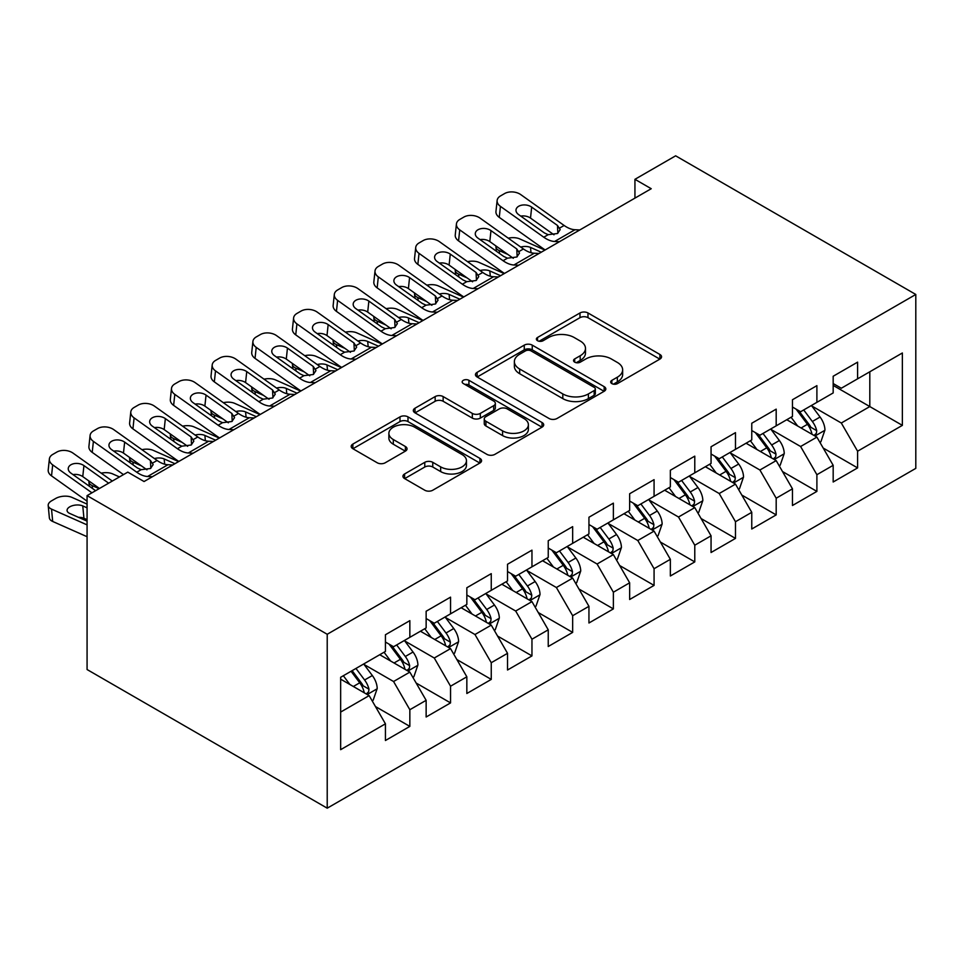 <?xml version="1.0" encoding="UTF-8"?>
<svg xmlns="http://www.w3.org/2000/svg" width="964" height="964" viewBox="0 0 964 964"><rect width="100%" height="100%" fill="white"/><g stroke="black" fill="none" stroke-linecap="round" stroke-linejoin="round"><path stroke-width="1.45" d="M611.851 383.6A3.952 2.289 0 0 0 617.454 383.6L659.906 359.09A5.651 3.266 0 0 0 661.557 356.788A5.651 3.266 0 0 0 659.906 354.475L587.98 312.963A5.651 3.266 0 0 0 579.991 312.963L537.538 337.472A3.952 2.289 0 0 0 536.382 339.087A3.952 2.289 0 0 0 537.538 340.702A3.952 2.289 0 0 0 543.142 340.702L548.624 337.521A18.075 10.435 0 0 1 574.195 337.521L580.195 340.991A18.075 10.435 0 0 1 585.485 348.366A18.075 10.435 0 0 1 580.195 355.752L574.701 358.921A3.952 2.289 0 0 0 573.544 360.536A3.952 2.289 0 0 0 574.701 362.151A3.952 2.289 0 0 0 580.292 362.151L585.787 358.982A18.075 10.435 0 0 1 611.357 358.982L617.346 362.44A18.075 10.435 0 0 1 622.648 369.815A18.075 10.435 0 0 1 617.346 377.201L611.851 380.37A3.952 2.289 0 0 0 610.694 381.985A3.952 2.289 0 0 0 611.851 383.6L611.851 380.37M404.603 473.963A5.651 3.266 0 0 0 402.94 476.276A5.651 3.266 0 0 0 404.603 478.578L424.775 490.23A5.651 3.266 0 0 0 432.764 490.23L479.915 463.009A5.651 3.266 0 0 0 481.566 460.708A5.651 3.266 0 0 0 479.915 458.394L407.989 416.87A5.651 3.266 0 0 0 400 416.87L352.86 444.091A5.651 3.266 0 0 0 351.197 446.404A5.651 3.266 0 0 0 352.86 448.706L377.225 462.78A5.651 3.266 0 0 0 385.214 462.78L405.398 451.128A5.651 3.266 0 0 0 407.049 448.826A5.651 3.266 0 0 0 405.398 446.513L393.312 439.536A15.111 8.724 0 0 1 388.878 433.366A15.111 8.724 0 0 1 398.216 425.305A15.111 8.724 0 0 1 414.689 427.197L462.033 454.538A15.111 8.724 0 0 1 466.456 460.708A15.111 8.724 0 0 1 457.129 468.769A15.111 8.724 0 0 1 440.656 466.877L432.764 462.322A5.651 3.266 0 0 0 424.775 462.322L404.603 473.963L404.603 478.578M87.073 495.629L327.218 634.276L327.218 808.181L87.073 669.534L87.073 495.629L127.778 472.131L144.058 481.53L651.23 188.715L634.939 179.316L634.939 198.114M634.939 179.316L675.644 155.819L915.8 294.466L327.218 634.276M549.034 418.484A5.651 3.266 0 0 0 557.023 418.484L604.163 391.276A5.651 3.266 0 0 0 605.826 388.962A5.651 3.266 0 0 0 604.163 386.66L532.249 345.136A5.651 3.266 0 0 0 524.259 345.136L477.108 372.357A5.651 3.266 0 0 0 475.457 374.659A5.651 3.266 0 0 0 477.108 376.972L549.034 418.484M464.913 384.455A3.952 2.289 0 0 1 468.926 385.01L468.926 380.31L542.033 422.521A5.651 3.266 0 0 1 543.696 424.835A5.651 3.266 0 0 1 542.033 427.136L494.894 454.357A5.651 3.266 0 0 1 486.904 454.357L414.99 412.833L414.99 408.23A5.651 3.266 0 0 0 413.327 410.531A5.651 3.266 0 0 0 414.99 412.833M414.99 408.23L435.162 396.578A5.651 3.266 0 0 1 443.151 396.578L472.324 413.411A5.651 3.266 0 0 0 480.313 413.411L493.689 405.687A5.651 3.266 0 0 0 495.351 403.386A5.651 3.266 0 0 0 493.689 401.072L463.335 383.539A3.952 2.289 0 0 1 462.166 381.925A3.952 2.289 0 0 1 464.612 379.816A3.952 2.289 0 0 1 468.926 380.31M327.218 808.181L915.8 468.371L915.8 294.466M833.173 385.419L869.805 406.567L869.805 371.779L902.364 352.981L857.599 378.828L857.599 362.151L833.173 376.249L833.173 392.938L816.894 402.337L816.894 385.648L792.468 399.747L792.468 416.436L776.189 425.835L776.189 409.146L751.763 423.244L751.763 439.933L735.484 449.332L735.484 432.643L711.058 446.754L711.058 463.431L694.779 472.83L694.779 456.153L670.354 470.251L670.354 486.941L654.074 496.339L654.074 479.65L629.649 493.749L629.649 510.438L613.369 519.837L613.369 503.148L588.944 517.246L588.944 533.936L572.664 543.335L572.664 526.645L548.239 540.744L548.239 557.433L531.959 566.832L531.959 550.155L507.534 564.253L507.534 580.931L491.254 590.33L491.254 573.652L466.841 587.751L466.841 604.44L450.55 613.839L450.55 597.15L426.136 611.248L426.136 627.938L409.845 637.337L409.845 620.647L385.431 634.746L385.431 651.435L340.654 677.282L340.654 749.667L385.431 723.819L369.152 695.622L340.654 679.162M902.364 352.981L902.364 425.365L857.599 451.212L841.307 423.015L811.796 405.977M823.196 448.043L857.599 467.902L857.599 451.212M857.599 467.902L833.173 482L833.173 465.311L816.894 474.71L800.602 446.513L771.092 429.474M782.491 471.541L816.894 491.399L816.894 474.71M816.894 491.399L792.468 505.498L792.468 488.82L776.189 498.219L759.909 470.01L730.399 452.972M741.786 495.038L776.189 514.897L776.189 498.219M776.189 514.897L751.763 529.007L751.763 512.318L735.484 521.717L719.204 493.52L689.694 476.481M701.093 518.548L735.484 538.406L735.484 521.717M735.484 538.406L711.058 552.505L711.058 535.815L694.779 545.214L678.499 517.017L648.989 499.979M660.388 542.045L694.779 561.904L694.779 545.214M694.779 561.904L670.354 576.002L670.354 559.313L654.074 568.712L637.794 540.515L608.284 523.476M619.683 565.543L654.074 585.401L654.074 568.712M654.074 585.401L629.649 599.5L629.649 582.81L613.369 592.221L597.09 564.012L567.579 546.974M578.978 589.04L613.369 608.899L613.369 592.221M613.369 608.899L588.944 622.997L588.944 606.32L572.664 615.719L556.385 587.522L526.874 570.483M538.274 612.55L572.664 632.396L572.664 615.719M572.664 632.396L548.239 646.507L548.239 629.817L531.959 639.216L515.68 611.019L486.169 593.981M497.569 636.047L531.959 655.906L531.959 639.216M531.959 655.906L507.534 670.004L507.534 653.315L491.254 662.714L474.975 634.517L445.464 617.478M456.864 659.545L491.254 679.403L491.254 662.714M491.254 679.403L466.841 693.502L466.841 676.812L450.55 686.211L434.27 658.014L404.76 640.976M416.159 683.042L450.55 702.901L450.55 686.211M450.55 702.901L426.136 716.999L426.136 700.322L409.845 709.721L393.565 681.512L364.055 664.473M375.454 706.54L409.845 726.398L409.845 709.721M409.845 726.398L385.431 740.509L385.431 723.819M385.431 642.036L393.565 646.736L409.845 637.337M340.654 712.071L369.152 695.622M426.136 618.539L434.27 623.238L450.55 613.839M393.565 681.512L409.845 672.113L379.732 654.725M426.136 700.322L409.845 672.113M466.841 595.041L474.975 599.741L491.254 590.33M434.27 658.014L450.55 648.615L420.437 631.227M466.841 676.812L450.55 648.615M507.534 571.532L515.68 576.231L531.959 566.832M474.975 634.517L491.254 625.118L461.141 607.73M507.534 653.315L491.254 625.118M548.239 548.034L556.385 552.734L572.664 543.335M515.68 611.019L531.959 601.62L501.846 584.22M548.239 629.817L531.959 601.62M588.944 524.537L597.09 529.236L613.369 519.837M556.385 587.522L572.664 578.111L542.539 560.723M588.944 606.32L572.664 578.111M629.649 501.039L637.794 505.738L654.074 496.339M597.09 564.012L613.369 554.613L583.244 537.225M629.649 582.81L613.369 554.613M670.354 477.529L678.499 482.229L694.779 472.83M637.794 540.515L654.074 531.116L623.949 513.728M670.354 559.313L654.074 531.116M711.058 454.032L719.204 458.731L735.484 449.332M678.499 517.017L694.779 507.618L664.654 490.23M711.058 535.815L694.779 507.618M751.763 430.534L759.909 435.234L776.189 425.835M719.204 493.52L735.484 484.121L705.359 466.721M751.763 512.318L735.484 484.121M792.468 407.037L800.602 411.736L816.894 402.337M759.909 470.01L776.189 460.611L746.064 443.223M792.468 488.82L776.189 460.611M833.173 383.539L841.307 388.239L857.599 378.828M800.602 446.513L816.894 437.114L786.769 419.726M833.173 465.311L816.894 437.114M841.307 423.015L869.805 406.567L902.364 425.365M613.441 384.154L617.346 381.901A18.075 10.435 0 0 0 622.648 374.514L622.648 369.815M585.485 348.366L585.485 353.065A18.075 10.435 0 0 1 580.195 360.452L576.279 362.705M659.822 359.138L587.98 317.662A5.651 3.266 0 0 0 579.991 317.662L539.129 341.256M604.091 391.312L532.249 349.836A5.651 3.266 0 0 0 524.259 349.836L477.192 377.008M594.173 390.577A3.952 2.289 0 0 0 595.33 388.962A3.952 2.289 0 0 0 594.173 387.347L531.056 350.908A3.952 2.289 0 0 0 525.452 350.908L519.668 354.246A18.075 10.435 0 0 0 514.366 361.633A18.075 10.435 0 0 0 519.668 369.007L562.807 393.927A18.075 10.435 0 0 0 588.389 393.927L594.173 390.577L594.173 395.276A3.952 2.289 0 0 0 595.33 393.661L595.33 388.962M514.366 361.633L514.366 366.332A18.075 10.435 0 0 0 519.668 373.707L519.668 369.007M594.173 395.276L588.389 398.626A18.075 10.435 0 0 1 562.807 398.626L519.668 373.707M415.062 412.881L435.162 401.277L435.162 396.578M495.351 403.386L495.351 408.085A5.651 3.266 0 0 1 493.689 410.387L480.313 418.111A5.651 3.266 0 0 1 472.324 418.111L443.151 401.277A5.651 3.266 0 0 0 435.162 401.277M468.926 385.01L541.961 427.185M502.581 430.884A15.111 8.724 0 0 0 519.054 432.776A15.111 8.724 0 0 0 528.38 424.714A15.111 8.724 0 0 0 523.958 418.545L507.281 408.917A5.651 3.266 0 0 0 499.292 408.917L485.904 416.641A5.651 3.266 0 0 0 484.253 418.954A5.651 3.266 0 0 0 485.904 421.256L502.581 430.884L502.581 435.583A15.111 8.724 0 0 0 519.054 437.475A15.111 8.724 0 0 0 528.38 429.414L528.38 424.714M484.253 418.954L484.253 423.654A5.651 3.266 0 0 0 485.904 425.955L485.904 421.256M502.581 435.583L485.904 425.955M466.456 460.708L466.456 465.407A15.111 8.724 0 0 1 457.129 473.469A15.111 8.724 0 0 1 440.656 471.577L432.764 467.022A5.651 3.266 0 0 0 424.775 467.022L404.675 478.626M388.878 433.366L388.878 438.066A15.111 8.724 0 0 0 393.312 444.235L393.312 439.536M405.326 451.176L393.312 444.235M479.831 463.057L407.989 421.581A5.651 3.266 0 0 0 400 421.581L352.932 448.754M819.906 442.331L820.882 441.765L824.943 430.016A15.255 8.809 -120 0 0 820.075 417.026L811.435 405.483M544.925 250.086L519.62 238.867A11.508 5.832 -5.4 0 0 508.257 238.168M797.65 426.004L791.083 417.231M507.811 254.4L499.268 250.616L499.533 253.472M788.01 420.437L787.263 419.436M814.014 435.451L816.375 433.33L816.713 430.667A15.255 8.809 -120 0 0 812.351 421.497L803.699 409.953M798.758 410.664L809.447 424.931A7.772 4.483 60 0 1 810.857 427.281L816.713 430.667M496.014 246.013A11.508 5.832 -5.4 0 0 495.942 247.001A11.508 5.832 -5.4 0 0 499.268 250.616M520.729 247.049A9.206 4.663 174.6 0 1 530.513 247.435L541.262 252.207M796.083 409.122L807.458 424.317A15.255 8.809 60 0 1 811.833 433.487L812.134 434.366M559.433 241.711L554.625 241.482A28.787 16.617 60 0 1 543.78 237.216L500.437 206.38L499.268 217.37A11.508 7.375 -173.9 0 1 495.954 211.453L497.135 200.464A11.508 7.375 6.1 0 0 500.437 206.38M545.202 249.929A43.175 24.931 60 0 1 542.612 248.206L499.268 217.37M579.786 229.962L574.978 229.733A28.787 16.617 60 0 1 564.133 225.468L520.789 194.632A11.508 7.375 6.1 0 0 504.558 193.583L500.497 195.933A11.508 7.375 6.1 0 0 497.135 200.464M557.855 233.288L557.469 225.443L560.192 229.613L557.505 233.505L548.167 234.686L544.443 232.963L518.656 214.623A9.206 5.892 -173.9 0 1 516.005 209.887A9.206 5.892 -173.9 0 1 518.704 206.26A9.206 5.892 -173.9 0 1 531.682 207.103L530.513 218.093L553.999 234.806M530.513 218.093A9.206 5.892 6.1 0 0 520.765 216.117M557.469 225.443L531.682 207.103M779.201 465.829L780.177 465.263L784.238 453.514A15.255 8.809 -120 0 0 779.37 440.524L770.73 428.98M504.22 273.583L478.915 262.365A11.508 5.832 -5.4 0 0 467.552 261.666M756.945 449.513L750.378 440.741M467.106 277.897L458.563 274.113L458.828 276.969M747.305 443.934L746.558 442.946M773.309 458.96L775.671 456.828L776.008 454.164A15.255 8.809 -120 0 0 771.646 444.994L762.994 433.451M758.053 434.174L768.742 448.429A7.772 4.483 60 0 1 770.152 450.791L776.008 454.164M455.309 269.51A11.508 5.832 -5.4 0 0 455.237 270.498A11.508 5.832 -5.4 0 0 458.563 274.113M480.024 270.547A9.206 4.663 174.6 0 1 489.808 270.932L500.557 275.704M755.378 432.619L766.754 447.814A15.255 8.809 60 0 1 771.128 456.984L771.429 457.876M738.496 489.338L739.472 488.772L743.533 477.011A15.255 8.809 -120 0 0 738.677 464.033L730.025 452.49M463.515 297.081L438.21 285.862A11.508 5.832 -5.4 0 0 426.847 285.175M716.24 473.011L709.673 464.238M426.401 301.407L417.858 297.611L418.123 300.479M706.6 467.444L705.853 466.443M732.604 482.458L734.966 480.325L735.303 477.662A15.255 8.809 -120 0 0 730.941 468.492L722.289 456.948M717.361 457.671L728.037 471.926A7.772 4.483 60 0 1 729.447 474.288L735.303 477.662M414.604 293.008A11.508 5.832 -5.4 0 0 414.532 294.008A11.508 5.832 -5.4 0 0 417.858 297.611M439.319 294.044A9.206 4.663 174.6 0 1 449.103 294.43L459.852 299.202M714.673 456.117L726.049 471.312A15.255 8.809 60 0 1 730.423 480.494L730.724 481.373M518.728 265.208L513.92 264.992A28.787 16.617 60 0 1 503.075 260.714L459.732 229.878L458.563 240.88A11.508 7.375 -173.9 0 1 455.249 234.951L456.43 223.961A11.508 7.375 6.1 0 0 459.732 229.878M504.497 273.427A43.175 24.931 60 0 1 501.907 271.703L458.563 240.88M539.081 253.46L534.273 253.231A28.787 16.617 60 0 1 523.428 248.965L480.084 218.129A11.508 7.375 6.1 0 0 463.853 217.081L459.792 219.43A11.508 7.375 6.1 0 0 456.43 223.961M517.15 256.786L516.764 248.941L519.488 253.11L516.8 257.002L507.462 258.183L503.738 256.46L477.951 238.12A9.206 5.892 -173.9 0 1 475.3 233.384A9.206 5.892 -173.9 0 1 477.999 229.757A9.206 5.892 -173.9 0 1 490.977 230.601L489.808 241.59L513.294 258.304M489.808 241.59A9.206 5.892 6.1 0 0 480.06 239.614M516.764 248.941L490.977 230.601M478.036 288.706L473.216 288.489A28.787 16.617 60 0 1 462.371 284.211L419.027 253.375L417.858 264.377A11.508 7.375 -173.9 0 1 414.544 258.448L415.725 247.459A11.508 7.375 6.1 0 0 419.027 253.375M463.792 296.924A43.175 24.931 60 0 1 461.202 295.213L417.858 264.377M498.376 276.957L493.568 276.74A28.787 16.617 60 0 1 482.723 272.463L439.379 241.627A11.508 7.375 6.1 0 0 423.148 240.578L419.087 242.928A11.508 7.375 6.1 0 0 415.725 247.459M476.445 280.283L476.059 272.438L478.783 276.62L476.096 280.5L466.757 281.681L463.033 279.958L437.246 261.618A9.206 5.892 -173.9 0 1 434.607 256.882A9.206 5.892 -173.9 0 1 437.294 253.255A9.206 5.892 -173.9 0 1 450.272 254.098L449.103 265.1L472.589 281.801M449.103 265.1A9.206 5.892 6.1 0 0 439.355 263.112M476.059 272.438L450.272 254.098M697.791 512.836L698.767 512.27L702.84 500.521A15.255 8.809 -120 0 0 697.972 487.531L689.32 475.987M422.822 320.59L397.505 309.36A11.508 5.832 -5.4 0 0 386.142 308.673M675.547 496.508L668.968 487.736M385.696 324.904L377.153 321.12L377.418 323.976M665.895 490.941L665.148 489.941M691.899 505.955L694.261 503.835L694.598 501.172A15.255 8.809 -120 0 0 690.236 491.989L681.584 480.446M676.656 481.169L687.332 495.424A7.772 4.483 60 0 1 688.742 497.786L694.598 501.172M373.899 316.517A11.508 5.832 -5.4 0 0 373.827 317.505A11.508 5.832 -5.4 0 0 377.153 321.12M398.614 317.542A9.206 4.663 174.6 0 1 408.399 317.927L419.159 322.699M673.969 479.626L685.344 494.809A15.255 8.809 60 0 1 689.718 503.991L690.019 504.871M657.087 536.333L658.063 535.767L662.135 524.018A15.255 8.809 -120 0 0 657.267 511.028L648.615 499.485M382.118 344.088L356.801 332.869A11.508 5.832 -5.4 0 0 345.437 332.17M634.842 520.006L628.263 511.233M344.992 348.402L336.448 344.618L336.725 347.474M625.19 514.439L624.443 513.438M651.194 529.453L653.568 527.332L653.893 524.669A15.255 8.809 -120 0 0 649.531 515.499L640.879 503.955M635.951 504.666L646.627 518.921A7.772 4.483 60 0 1 648.037 521.283L653.893 524.669M333.195 340.015A11.508 5.832 -5.4 0 0 333.122 341.003A11.508 5.832 -5.4 0 0 336.448 344.618M357.909 341.039A9.206 4.663 174.6 0 1 367.694 341.437L378.454 346.197M633.264 503.124L644.651 518.319A15.255 8.809 60 0 1 649.013 527.489L649.326 528.368M437.331 312.216L432.511 311.987A28.787 16.617 60 0 1 421.666 307.709L378.322 276.885L377.153 287.875A11.508 7.375 -173.9 0 1 373.839 281.958L375.02 270.956A11.508 7.375 6.1 0 0 378.322 276.885M423.088 320.422A43.175 24.931 60 0 1 420.497 318.71L377.153 287.875M457.683 300.455L452.863 300.238A28.787 16.617 60 0 1 442.018 295.96L398.674 265.136A11.508 7.375 6.1 0 0 382.455 264.076L378.382 266.425A11.508 7.375 6.1 0 0 375.02 270.956M435.74 303.793L435.354 295.948L438.078 300.117L435.391 303.997L426.052 305.178L422.328 303.467L396.541 285.115A9.206 5.892 -173.9 0 1 393.902 280.379A9.206 5.892 -173.9 0 1 396.59 276.764A9.206 5.892 -173.9 0 1 409.567 277.596L408.399 288.598L431.884 305.299M408.399 288.598A9.206 5.892 6.1 0 0 398.65 286.621M435.354 295.948L409.567 277.596M396.626 335.713L391.818 335.484A28.787 16.617 60 0 1 380.961 331.218L337.617 300.382L336.448 311.372A11.508 7.375 -173.9 0 1 333.146 305.455L334.315 294.454A11.508 7.375 6.1 0 0 337.617 300.382M382.383 343.931A43.175 24.931 60 0 1 379.792 342.208L336.448 311.372M416.978 323.964L412.158 323.735A28.787 16.617 60 0 1 401.313 319.47L357.969 288.634A11.508 7.375 6.1 0 0 341.75 287.573L337.677 289.923A11.508 7.375 6.1 0 0 334.315 294.454M395.035 327.29L394.65 319.446L397.373 323.615L394.686 327.507L385.347 328.688L381.624 326.965L355.837 308.625A9.206 5.892 -173.9 0 1 353.198 303.889A9.206 5.892 -173.9 0 1 355.885 300.262A9.206 5.892 -173.9 0 1 368.863 301.105L367.694 312.095L391.179 328.808M367.694 312.095A9.206 5.892 6.1 0 0 357.945 310.119M394.65 319.446L368.863 301.105M616.382 559.831L617.358 559.265L621.431 547.516A15.255 8.809 -120 0 0 616.562 534.526L607.91 522.982M341.413 367.585L316.096 356.367A11.508 5.832 -5.4 0 0 304.732 355.668M594.137 543.515L587.558 534.731M304.287 371.899L295.743 368.115L296.02 370.971M584.485 537.936L583.738 536.936M610.501 552.95L612.863 550.83L613.188 548.167A15.255 8.809 -120 0 0 608.826 538.997L600.174 527.453M595.246 528.176L605.922 542.431A7.772 4.483 60 0 1 607.332 544.793L613.188 548.167M292.49 363.512A11.508 5.832 -5.4 0 0 292.429 364.5A11.508 5.832 -5.4 0 0 295.743 368.115M317.204 364.549A9.206 4.663 174.6 0 1 326.989 364.934L337.749 369.706M592.559 526.621L603.946 541.816A15.255 8.809 60 0 1 608.308 550.986L608.621 551.866M355.921 359.211L351.113 358.982A28.787 16.617 60 0 1 340.256 354.716L296.912 323.88L295.743 334.882A11.508 7.375 -173.9 0 1 292.441 328.953L293.61 317.963A11.508 7.375 6.1 0 0 296.912 323.88M341.69 367.429A43.175 24.931 60 0 1 339.087 365.705L295.743 334.882M376.273 347.462L371.465 347.233A28.787 16.617 60 0 1 360.608 342.967L317.264 312.131A11.508 7.375 6.1 0 0 301.045 311.083L296.972 313.433A11.508 7.375 6.1 0 0 293.61 317.963M354.33 350.788L353.945 342.943L356.668 347.112L353.981 351.004L344.642 352.185L340.919 350.462L315.132 332.122A9.206 5.892 -173.9 0 1 312.493 327.386A9.206 5.892 -173.9 0 1 315.18 323.759A9.206 5.892 -173.9 0 1 328.158 324.603L326.989 335.593L350.474 352.306M326.989 335.593A9.206 5.892 6.1 0 0 317.24 333.616M353.945 342.943L328.158 324.603M575.677 583.328L576.653 582.774L580.726 571.013A15.255 8.809 -120 0 0 575.857 558.023L567.206 546.492M300.708 391.083L275.391 379.864A11.508 5.832 -5.4 0 0 264.028 379.177M553.432 567.013L546.853 558.24M263.582 395.409L255.038 391.613L255.315 394.481M543.78 561.446L543.033 560.446M569.796 576.46L572.158 574.327L572.483 571.664A15.255 8.809 -120 0 0 568.121 562.494L559.469 550.95M554.541 551.673L565.217 565.928A7.772 4.483 60 0 1 566.627 568.29L572.483 571.664M251.785 387.01A11.508 5.832 -5.4 0 0 251.725 388.01A11.508 5.832 -5.4 0 0 255.038 391.613M276.511 388.046A9.206 4.663 174.6 0 1 286.284 388.432L297.045 393.204M551.854 550.119L563.241 565.314A15.255 8.809 60 0 1 567.603 574.484L567.917 575.375M315.216 382.708L310.408 382.491A28.787 16.617 60 0 1 299.563 378.213L256.219 347.377L255.038 358.379A11.508 7.375 -173.9 0 1 251.737 352.45L252.905 341.461A11.508 7.375 6.1 0 0 256.219 347.377M300.985 390.926A43.175 24.931 60 0 1 298.382 389.215L255.038 358.379M335.568 370.959L330.76 370.742A28.787 16.617 60 0 1 319.903 366.465L276.56 335.629A11.508 7.375 6.1 0 0 260.34 334.58L256.267 336.93A11.508 7.375 6.1 0 0 252.905 341.461M313.625 374.285L313.24 366.441L315.975 370.61L313.276 374.502L303.937 375.683L300.214 373.96L274.427 355.62A9.206 5.892 -173.9 0 1 271.788 350.884A9.206 5.892 -173.9 0 1 274.475 347.257A9.206 5.892 -173.9 0 1 287.453 348.1L286.284 359.09L309.769 375.803M286.284 359.09A9.206 5.892 6.1 0 0 276.535 357.114M313.24 366.441L287.453 348.1M534.972 606.838L535.948 606.272L540.021 594.523A15.255 8.809 -120 0 0 535.153 581.533L526.501 569.989M260.003 414.592L234.686 403.362A11.508 5.832 -5.4 0 0 223.323 402.675M512.728 590.51L506.148 581.738M222.877 418.906L214.333 415.11L214.611 417.978M503.075 584.943L502.328 583.943M529.091 599.957L531.453 597.825L531.779 595.174A15.255 8.809 -120 0 0 527.416 585.992L518.777 574.448M513.836 575.171L524.512 589.426A7.772 4.483 60 0 1 525.922 591.788L531.779 595.174M211.08 410.507A11.508 5.832 -5.4 0 0 211.02 411.508A11.508 5.832 -5.4 0 0 214.333 415.11M235.806 411.544A9.206 4.663 174.6 0 1 245.579 411.929L256.34 416.701M511.149 573.616L522.536 588.811A15.255 8.809 60 0 1 526.898 597.993L527.212 598.873M274.511 406.206L269.703 405.989A28.787 16.617 60 0 1 258.858 401.711L215.514 370.887L214.333 381.877A11.508 7.375 -173.9 0 1 211.032 375.96L212.201 364.958A11.508 7.375 6.1 0 0 215.514 370.887M260.28 414.424A43.175 24.931 60 0 1 257.677 412.713L214.333 381.877M294.863 394.457L290.056 394.24A28.787 16.617 60 0 1 279.211 389.962L235.867 359.126A11.508 7.375 6.1 0 0 219.635 358.078L215.562 360.428A11.508 7.375 6.1 0 0 212.201 364.958M272.933 397.795L272.535 389.938L275.27 394.119L272.571 397.999L263.232 399.18L259.509 397.469L233.734 379.117A9.206 5.892 -173.9 0 1 231.083 374.381A9.206 5.892 -173.9 0 1 233.77 370.754A9.206 5.892 -173.9 0 1 246.748 371.598L245.579 382.6L269.064 399.301M245.579 382.6A9.206 5.892 6.1 0 0 235.831 380.623M272.535 389.938L246.748 371.598M494.267 630.336L495.243 629.769L499.316 618.02A15.255 8.809 -120 0 0 494.448 605.031L485.796 593.487M219.298 438.09L193.981 426.871A11.508 5.832 -5.4 0 0 182.63 426.172M472.023 614.008L465.443 605.235M182.172 442.404L173.628 438.62L173.906 441.476M462.371 608.441L461.623 607.441M488.387 623.455L490.748 621.334L491.086 618.671A15.255 8.809 -120 0 0 486.712 609.489L478.072 597.957M473.131 598.668L483.808 612.923A7.772 4.483 60 0 1 485.229 615.285L491.086 618.671M170.387 434.017A11.508 5.832 -5.4 0 0 170.315 435.005A11.508 5.832 -5.4 0 0 173.628 438.62M195.102 435.041A9.206 4.663 174.6 0 1 204.874 435.439L215.635 440.199M470.444 597.126L481.831 612.309A15.255 8.809 60 0 1 486.193 621.491L486.507 622.37M233.806 429.715L228.998 429.486A28.787 16.617 60 0 1 218.153 425.22L174.809 394.384L173.628 405.374A11.508 7.375 -173.9 0 1 170.327 399.458L171.496 388.456A11.508 7.375 6.1 0 0 174.809 394.384M219.575 437.933A43.175 24.931 60 0 1 216.972 436.21L173.628 405.374M254.159 417.966L249.351 417.737A28.787 16.617 60 0 1 238.506 413.46L195.162 382.636A11.508 7.375 6.1 0 0 178.93 381.575L174.858 383.925A11.508 7.375 6.1 0 0 171.496 388.456M232.228 421.292L231.83 413.448L234.565 417.617L231.866 421.509L222.539 422.69L218.804 420.967L193.029 402.627A9.206 5.892 -173.9 0 1 190.378 397.879A9.206 5.892 -173.9 0 1 193.065 394.264A9.206 5.892 -173.9 0 1 206.055 395.095L204.874 406.097L228.36 422.798M204.874 406.097A9.206 5.892 6.1 0 0 195.126 404.121M231.83 413.448L206.055 395.095M453.562 653.833L454.538 653.267L458.611 641.518A15.255 8.809 -120 0 0 453.743 628.528L445.103 616.984M178.593 461.587L153.276 450.369A11.508 5.832 -5.4 0 0 141.925 449.67M431.318 637.505L424.75 628.733M141.479 465.901L132.924 462.118L133.201 464.973M421.666 631.938L420.919 630.938M447.682 646.952L450.043 644.832L450.381 642.169A15.255 8.809 -120 0 0 446.007 632.999L437.367 621.455M432.426 622.166L443.103 636.433A7.772 4.483 60 0 1 444.524 638.783L450.381 642.169M129.682 457.514A11.508 5.832 -5.4 0 0 129.61 458.503A11.508 5.832 -5.4 0 0 132.924 462.118M154.397 458.551A9.206 4.663 174.6 0 1 164.169 458.936L174.93 463.708M429.739 620.623L441.126 635.818A15.255 8.809 60 0 1 445.488 644.988L445.802 645.868M193.101 453.213L188.293 452.984A28.787 16.617 60 0 1 177.448 448.718L134.104 417.882L132.924 428.872A11.508 7.375 -173.9 0 1 129.622 422.955L130.791 411.965A11.508 7.375 6.1 0 0 134.104 417.882M178.87 461.431A43.175 24.931 60 0 1 176.267 459.708L132.924 428.872M213.454 441.464L208.646 441.235A28.787 16.617 60 0 1 197.801 436.969L154.457 406.133A11.508 7.375 6.1 0 0 138.226 405.085L134.153 407.435A11.508 7.375 6.1 0 0 130.791 411.965M191.523 444.79L191.125 436.945L193.86 441.114L191.173 445.007L181.835 446.187L178.099 444.464L152.324 426.124A9.206 5.892 -173.9 0 1 149.673 421.389A9.206 5.892 -173.9 0 1 152.36 417.761A9.206 5.892 -173.9 0 1 165.35 418.605L164.169 429.595L187.655 446.308M164.169 429.595A9.206 5.892 6.1 0 0 154.421 427.618M191.125 436.945L165.35 418.605M412.857 677.331L413.845 676.764L417.906 665.015A15.255 8.809 -120 0 0 413.038 652.026L404.398 640.482M119.464 476.927L112.571 473.866A11.508 5.832 -5.4 0 0 101.22 473.167M390.613 661.015L384.046 652.242M99.123 488.676L92.219 485.615L92.496 488.471M380.973 655.436L380.226 654.448M406.977 670.462L409.339 668.329L409.676 665.666A15.255 8.809 -120 0 0 405.302 656.496L396.662 644.952M391.721 645.675L402.41 659.93A7.772 4.483 60 0 1 403.82 662.292L409.676 665.666M88.977 481.012A11.508 5.832 -5.4 0 0 88.905 482A11.508 5.832 -5.4 0 0 92.219 485.615M389.046 644.121L400.422 659.316A15.255 8.809 60 0 1 404.784 668.486L405.097 669.378M152.396 476.71L147.588 476.493A28.787 16.617 60 0 1 136.743 472.215L93.4 441.379L92.219 452.381A11.508 7.375 -173.9 0 1 88.917 446.453L90.086 435.463A11.508 7.375 6.1 0 0 93.4 441.379M123.476 474.613L92.219 452.381M172.749 464.961L167.941 464.732A28.787 16.617 60 0 1 157.096 460.467L113.752 429.631A11.508 7.375 6.1 0 0 97.521 428.582L93.448 430.932A11.508 7.375 6.1 0 0 90.086 435.463M150.818 468.287L150.42 460.443L153.155 464.612L150.468 468.504L141.13 469.685L137.406 467.962L111.619 449.622A9.206 5.892 -173.9 0 1 108.968 444.886A9.206 5.892 -173.9 0 1 111.655 441.259A9.206 5.892 -173.9 0 1 124.645 442.102L123.464 453.092L146.95 469.805M123.464 453.092A9.206 5.892 6.1 0 0 113.716 451.116M150.42 460.443L124.645 442.102M372.164 700.84L373.14 700.274L377.201 688.525A15.255 8.809 -120 0 0 372.333 675.535L363.693 663.991M87.073 504.1L71.878 497.364A11.508 5.832 -5.4 0 0 55.647 498.484L51.574 500.834A11.508 5.832 -5.4 0 0 48.2 505.51A11.508 5.832 -5.4 0 0 51.526 509.113L52.695 521.464A11.508 5.832 174.6 0 1 49.369 517.861L48.2 505.51M349.908 684.512L343.341 675.74M87.073 524.874L51.526 509.113M87.073 536.707L52.695 521.464M366.272 693.96L368.634 691.827L368.971 689.164A15.255 8.809 -120 0 0 364.597 679.994L355.957 668.45M352.137 670.655L361.705 683.428A7.772 4.483 60 0 1 363.115 685.79L368.971 689.164M87.073 507.847L82.759 505.931A9.206 4.663 174.6 0 0 69.782 506.823A9.206 4.663 174.6 0 0 67.082 510.571A9.206 4.663 174.6 0 0 69.745 513.451L87.073 521.138M87.073 519.668L83.94 518.283A9.206 4.663 -5.4 0 0 78.445 517.319M351.077 671.269L359.717 682.813A15.255 8.809 60 0 1 364.079 691.995L364.392 692.875M91.954 492.809L52.695 464.877L51.526 475.879A11.508 7.375 -173.9 0 1 48.212 469.95L49.381 458.96A11.508 7.375 6.1 0 0 52.695 464.877M87.073 501.159L51.526 475.879M112.306 481.06L73.047 453.128A11.508 7.375 6.1 0 0 56.816 452.08L52.743 454.43A11.508 7.375 6.1 0 0 49.381 458.96M95.617 490.7L70.914 473.119A9.206 5.892 -173.9 0 1 68.263 468.384A9.206 5.892 -173.9 0 1 70.95 464.756A9.206 5.892 -173.9 0 1 83.94 465.6L82.759 476.602L99.461 488.471M82.759 476.602A9.206 5.892 6.1 0 0 73.011 474.613M108.643 483.169L83.94 465.6M617.346 381.901L617.346 377.201M574.701 362.151L574.701 358.921M580.195 360.452L580.195 355.752M537.538 340.702L537.538 337.472M579.991 317.662L579.991 312.963M587.98 317.662L587.98 312.963M659.906 359.09L659.906 354.475M477.108 376.972L477.108 372.357M524.259 349.836L524.259 345.136M532.249 349.836L532.249 345.136M604.163 391.276L604.163 386.66M562.807 398.626L562.807 393.927M588.389 398.626L588.389 393.927M443.151 401.277L443.151 396.578M472.324 418.111L472.324 413.411M480.313 418.111L480.313 413.411M493.689 410.387L493.689 405.687M542.033 427.136L542.033 422.521M424.775 467.022L424.775 462.322M432.764 467.022L432.764 462.322M440.656 471.577L440.656 466.877M405.398 451.128L405.398 446.513M352.86 448.706L352.86 444.091M400 421.581L400 416.87M407.989 421.581L407.989 416.87M479.915 463.009L479.915 458.394M814.978 436.005L824.847 430.318M812.351 421.497L820.075 417.026M801.084 427.992L807.458 424.317M530.513 247.435L531.007 252.713M548.167 234.686L543.78 237.216M564.133 225.468L559.747 227.998M574.978 229.733L554.625 241.482M774.273 459.515L784.142 453.815M771.646 444.994L779.37 440.524M760.379 451.489L766.754 447.814M489.808 270.932L490.302 276.21M733.568 483.012L743.437 477.313M730.941 468.492L738.677 464.033M719.674 474.987L726.049 471.312M449.103 294.43L449.598 299.708M507.462 258.183L503.075 260.714M523.428 248.965L519.042 251.496M534.273 253.231L513.92 264.992M466.757 281.681L462.371 284.211M482.723 272.463L478.337 274.993M493.568 276.74L473.216 288.489M692.863 506.51L702.732 500.81M690.236 491.989L697.972 487.531M678.981 498.496L685.344 494.809M408.399 317.927L408.893 323.205M652.158 530.007L662.027 524.308M649.531 515.499L657.267 511.028M638.276 521.994L644.651 518.319M367.694 341.437L368.188 346.703M426.052 305.178L421.666 307.709M442.018 295.96L437.632 298.491M452.863 300.238L432.511 311.987M385.347 328.688L380.961 331.218M401.313 319.47L396.927 322M412.158 323.735L391.818 335.484M611.453 553.517L621.322 547.817M608.826 538.997L616.562 534.526M597.572 545.491L603.946 541.816M326.989 364.934L327.495 370.212M344.642 352.185L340.256 354.716M360.608 342.967L356.234 345.498M371.465 347.233L351.113 358.982M570.748 577.014L580.629 571.315M568.121 562.494L575.857 558.023M556.867 568.989L563.241 565.314M286.284 388.432L286.79 393.71M303.937 375.683L299.563 378.213M319.903 366.465L315.529 368.995M330.76 370.742L310.408 382.491M530.043 600.512L539.924 594.812M527.416 585.992L535.153 581.533M516.162 592.499L522.536 588.811M245.579 411.929L246.085 417.207M263.232 399.18L258.858 401.711M279.211 389.962L274.824 392.493M290.056 394.24L269.703 405.989M489.351 624.009L499.219 618.31M486.712 609.489L494.448 605.031M475.457 615.996L481.831 612.309M204.874 435.439L205.38 440.705M222.539 422.69L218.153 425.22M238.506 413.46L234.119 416.002M249.351 417.737L228.998 429.486M448.646 647.507L458.515 641.819M446.007 632.999L453.743 628.528M434.752 639.494L441.126 635.818M164.169 458.936L164.675 464.214M181.835 446.187L177.448 448.718M197.801 436.969L193.415 439.5M208.646 441.235L188.293 452.984M407.941 671.016L417.81 665.317M405.302 656.496L413.038 652.026M394.047 662.991L400.422 659.316M141.13 469.685L136.743 472.215M157.096 460.467L152.71 462.997M167.941 464.732L147.588 476.493M367.236 694.514L377.105 688.814M364.597 679.994L372.333 675.535M353.342 686.489L359.717 682.813M82.759 505.931L83.94 518.283M495.942 247.001L496.339 251.206M455.237 270.498L455.635 274.704M414.532 294.008L414.93 298.201M373.827 317.505L374.225 321.699M333.122 341.003L333.532 345.208M292.429 364.5L292.827 368.706M251.725 388.01L252.122 392.203M211.02 411.508L211.417 415.701M170.315 435.005L170.712 439.198M129.61 458.503L130.007 462.708M88.905 482L89.303 486.205"/></g></svg>
